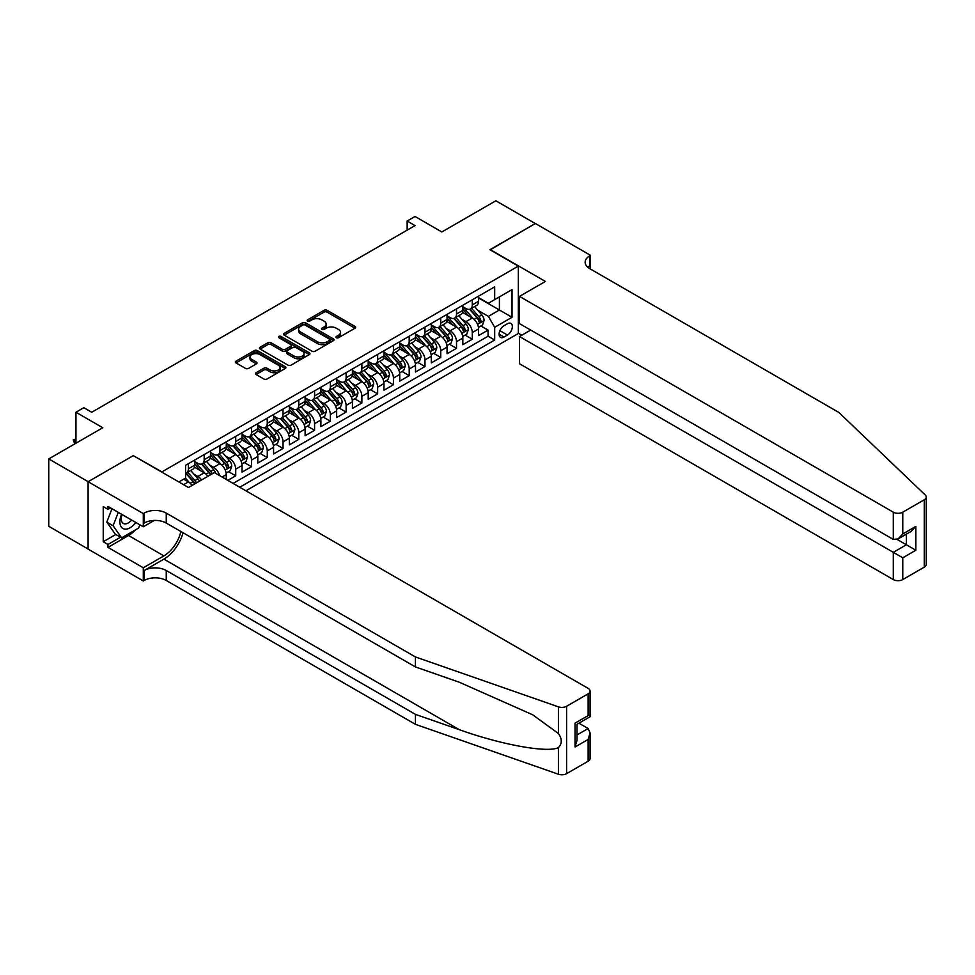 <?xml version="1.0" encoding="UTF-8"?>
<svg xmlns="http://www.w3.org/2000/svg" width="975" height="975" viewBox="0 0 975 975"><rect width="100%" height="100%" fill="white"/><g stroke="black" fill="none" stroke-linecap="round" stroke-linejoin="round"><path stroke-width="1.46" d="M336.387 337.703A1.536 0.89 0 0 0 338.544 337.703L354.997 328.209A2.194 1.268 0 0 0 355.643 327.32A2.194 1.268 0 0 0 354.997 326.418L327.137 310.33A2.194 1.268 0 0 0 324.041 310.33L307.588 319.824A1.536 0.89 0 0 0 307.137 320.458A1.536 0.89 0 0 0 307.588 321.08A1.536 0.89 0 0 0 309.757 321.08L311.89 319.849A7.008 4.046 0 0 1 321.787 319.849L324.114 321.189A7.008 4.046 0 0 1 326.162 324.053A7.008 4.046 0 0 1 324.114 326.918L321.982 328.136A1.536 0.89 0 0 0 321.543 328.77A1.536 0.89 0 0 0 321.982 329.392A1.536 0.89 0 0 0 324.151 329.392L326.284 328.161A7.008 4.046 0 0 1 336.192 328.161L338.508 329.501A7.008 4.046 0 0 1 340.567 332.365A7.008 4.046 0 0 1 338.508 335.229L336.387 336.448A1.536 0.89 0 0 0 335.936 337.082A1.536 0.89 0 0 0 336.387 337.703L336.387 336.448M256.072 372.718A2.194 1.268 0 0 0 255.438 373.608A2.194 1.268 0 0 0 256.072 374.51L263.896 379.019A2.194 1.268 0 0 0 266.992 379.019L285.261 368.477A2.194 1.268 0 0 0 285.894 367.575A2.194 1.268 0 0 0 285.261 366.685L257.388 350.598A2.194 1.268 0 0 0 254.292 350.598L236.035 361.14A2.194 1.268 0 0 0 235.389 362.042A2.194 1.268 0 0 0 236.035 362.932L245.468 368.379A2.194 1.268 0 0 0 248.564 368.379L256.388 363.87A2.194 1.268 0 0 0 257.034 362.98A2.194 1.268 0 0 0 256.388 362.078L251.708 359.373A5.862 3.376 0 0 1 249.99 356.984A5.862 3.376 0 0 1 253.61 353.864A5.862 3.376 0 0 1 259.984 354.595L278.326 365.186A5.862 3.376 0 0 1 280.044 367.575A5.862 3.376 0 0 1 276.437 370.707A5.862 3.376 0 0 1 270.051 369.964L266.992 368.209A2.194 1.268 0 0 0 263.896 368.209L256.072 372.718L256.072 374.51M133.526 455.776L161.911 471.888L518.334 266.114L489.95 249.722L535.287 223.543L495.861 200.777L441.846 231.965L415.033 216.487L407.148 221.033L415.033 225.591L91.723 412.254L83.838 407.696L75.953 412.254L75.953 443.211M133.526 455.508L88.177 481.687L48.75 458.92L102.765 427.732L75.953 412.254M312.037 351.219A2.194 1.268 0 0 0 315.132 351.219L333.401 340.677A2.194 1.268 0 0 0 334.047 339.788A2.194 1.268 0 0 0 333.401 338.886L305.541 322.798A2.194 1.268 0 0 0 302.445 322.798L284.176 333.352A2.194 1.268 0 0 0 283.53 334.242A2.194 1.268 0 0 0 284.176 335.132L312.037 351.219M279.447 338.033A1.536 0.89 0 0 1 281.007 338.252L309.307 354.595L291.062 365.125A2.194 1.268 0 0 1 287.966 365.125L260.106 349.038L260.106 347.246A2.194 1.268 0 0 0 259.46 348.136A2.194 1.268 0 0 0 260.106 349.038M260.106 347.246L267.918 342.737A2.194 1.268 0 0 1 271.013 342.737L282.311 349.257A2.194 1.268 0 0 0 285.419 349.257L290.599 346.259A2.194 1.268 0 0 0 291.245 345.369A2.194 1.268 0 0 0 290.599 344.48L278.838 337.679A1.536 0.89 0 0 1 278.387 337.058A1.536 0.89 0 0 1 279.325 336.241A1.536 0.89 0 0 1 281.007 336.436L309.331 352.792A2.194 1.268 0 0 1 309.977 353.681A2.194 1.268 0 0 1 309.331 354.571L309.331 352.792M88.103 549.01L48.75 526.293L48.75 458.92M227.833 480.358L235.718 475.812L228.54 471.668M225.444 455.947L229.405 458.238A8.921 5.155 60 0 1 235.718 469.158L242.032 465.514L242.032 472.168L251.489 466.708L244.311 462.564M241.215 446.842L245.176 449.134A8.921 5.155 60 0 1 251.489 460.054L257.802 456.41L257.802 463.064L267.26 457.592L260.081 453.46M256.998 437.738L260.947 440.03A8.921 5.155 60 0 1 267.26 450.95L273.573 447.306L273.573 453.96L283.03 448.488L275.852 444.344M272.768 428.634L276.717 430.913A8.921 5.155 60 0 1 283.03 441.846L289.343 438.202L289.343 444.856L298.801 439.384L291.623 435.24M288.539 419.53L292.5 421.809A8.921 5.155 60 0 1 298.801 432.742L305.114 429.097L305.114 435.74L314.572 430.28L307.393 426.136M304.31 410.426L308.271 412.705A8.921 5.155 60 0 1 314.572 423.638L320.885 419.993L320.885 426.636L330.342 421.176L323.164 417.032M320.08 401.31L324.041 403.601A8.921 5.155 60 0 1 330.342 414.533L336.655 410.889L336.655 417.532L346.113 412.072L338.947 407.928M335.851 392.206L339.812 394.497A8.921 5.155 60 0 1 346.113 405.417L352.426 401.785L352.426 408.428L361.883 402.967L354.717 398.824M351.622 383.102L355.582 385.393A8.921 5.155 60 0 1 361.883 396.313L368.197 392.681L368.197 399.323L377.654 393.863L370.488 389.72M367.392 373.998L371.353 376.289A8.921 5.155 60 0 1 377.654 387.209L383.967 383.565L383.967 390.219L393.425 384.759L386.258 380.616M383.163 364.894L387.124 367.185A8.921 5.155 60 0 1 393.425 378.105L399.738 374.461L399.738 381.115L409.207 375.643L402.029 371.512M398.933 355.79L402.894 358.069A8.921 5.155 60 0 1 409.207 369.001L415.508 365.357L415.508 372.011L424.978 366.539L417.8 362.395M414.704 346.686L418.665 348.965A8.921 5.155 60 0 1 424.978 359.897L431.279 356.253L431.279 362.895L440.749 357.435L433.57 353.291M430.475 337.582L434.436 339.861A8.921 5.155 60 0 1 440.749 350.793L447.05 347.149L447.05 353.791L456.519 348.331L449.341 344.187M446.245 328.477L450.206 330.757A8.921 5.155 60 0 1 456.519 341.689L462.82 338.045L462.82 344.687L472.29 339.227L472.29 332.585A8.921 5.155 -120 0 0 465.977 321.653L462.016 319.361M465.112 335.083L472.29 339.227M192.099 485.416A8.921 5.155 -120 0 0 188.407 481.906L183.678 479.176M207.87 476.312A8.921 5.155 -120 0 0 204.177 472.802L194.427 467.171M201.557 479.956A8.921 5.155 60 0 0 197.864 476.446L193.903 474.155M226.261 479.444L226.261 474.63A8.921 5.155 -120 0 0 219.948 463.698L210.198 458.067M219.582 475.593A8.921 5.155 60 0 0 213.635 467.342L209.674 465.051M242.032 465.514A8.921 5.155 -120 0 0 235.718 454.594L225.968 448.963M257.802 456.41A8.921 5.155 -120 0 0 251.489 445.49L241.739 439.859M273.573 447.306A8.921 5.155 -120 0 0 267.26 436.386L257.51 430.755M289.343 438.202A8.921 5.155 -120 0 0 283.03 427.282L273.28 421.651M305.114 429.097A8.921 5.155 -120 0 0 298.801 418.165L289.051 412.535M320.885 419.993A8.921 5.155 -120 0 0 314.572 409.061L304.822 403.431M336.655 410.889A8.921 5.155 -120 0 0 330.342 399.957L320.592 394.327M352.426 401.785A8.921 5.155 -120 0 0 346.113 390.853L336.363 385.222M368.197 392.681A8.921 5.155 -120 0 0 361.883 381.749L352.133 376.118M383.967 383.565A8.921 5.155 -120 0 0 377.654 372.645L367.904 367.014M399.738 374.461A8.921 5.155 -120 0 0 393.425 363.541L383.675 357.91M415.508 365.357A8.921 5.155 -120 0 0 409.207 354.437L399.445 348.806M431.279 356.253A8.921 5.155 -120 0 0 424.978 345.333L415.216 339.702M447.05 347.149A8.921 5.155 -120 0 0 440.749 336.217L430.987 330.586M462.82 338.045A8.921 5.155 -120 0 0 456.519 327.112L446.757 321.482M507.451 323.749L503.99 325.747A6.91 3.997 120 0 0 499.468 331.841A6.91 3.997 120 0 0 500.528 337.387A6.91 3.997 120 0 0 503.99 337.045L507.451 335.034A6.91 3.997 120 0 0 511.972 328.941A6.91 3.997 120 0 0 510.912 323.408A6.91 3.997 120 0 0 507.451 323.749M245.895 490.791L518.334 333.487L518.334 266.114M239.74 487.232L494.678 340.043L494.678 327.295L488.378 316.375L477.787 310.257M178.864 481.955L185.567 478.079L185.567 465.331L494.678 286.869L494.678 299.618L512.033 289.599L512.033 317.277L494.678 327.295M194.707 461.516L197.864 463.332A8.921 5.155 60 0 0 202.325 463.771L208.638 460.139A8.921 5.155 -120 0 0 210.478 456.044L210.478 450.95M210.478 452.412L213.635 454.228A8.921 5.155 60 0 0 218.095 454.667L224.408 451.023A8.921 5.155 -120 0 0 226.261 446.94L226.261 441.846M226.261 443.296L229.405 445.124A8.921 5.155 60 0 0 233.866 445.563L240.179 441.919A8.921 5.155 -120 0 0 242.032 437.836L242.032 432.742M242.032 434.192L245.176 436.02A8.921 5.155 60 0 0 249.637 436.459L255.95 432.815A8.921 5.155 -120 0 0 257.802 428.732L257.802 423.638M257.802 425.088L260.947 426.916A8.921 5.155 60 0 0 265.407 427.355L271.72 423.711A8.921 5.155 -120 0 0 273.573 419.628L273.573 414.533M273.573 415.984L276.717 417.812A8.921 5.155 60 0 0 281.19 418.251L287.491 414.607A8.921 5.155 -120 0 0 289.343 410.524L289.343 405.417M289.343 406.88L292.5 408.696A8.921 5.155 60 0 0 296.961 409.147L303.262 405.503A8.921 5.155 -120 0 0 305.114 401.42L305.114 396.313M305.114 397.776L308.271 399.592A8.921 5.155 60 0 0 312.731 400.043L319.032 396.398A8.921 5.155 -120 0 0 320.885 392.316L320.885 387.209M320.885 388.672L324.041 390.487A8.921 5.155 60 0 0 328.502 390.926L334.803 387.294A8.921 5.155 -120 0 0 336.655 383.212L336.655 378.105M336.655 379.567L339.812 381.383A8.921 5.155 60 0 0 344.273 381.822L350.573 378.19A8.921 5.155 -120 0 0 352.426 374.095L352.426 369.001M352.426 370.463L355.582 372.279A8.921 5.155 60 0 0 360.043 372.718L366.344 369.074A8.921 5.155 -120 0 0 368.197 364.991L368.197 359.897M368.197 361.347L371.353 363.175A8.921 5.155 60 0 0 375.814 363.614L382.115 359.97A8.921 5.155 -120 0 0 383.967 355.887L383.967 350.793M383.967 352.243L387.124 354.071A8.921 5.155 60 0 0 391.584 354.51L397.885 350.866A8.921 5.155 -120 0 0 399.738 346.783L399.738 341.689M399.738 343.139L402.894 344.967A8.921 5.155 60 0 0 407.355 345.406L413.668 341.762A8.921 5.155 -120 0 0 415.508 337.679L415.508 332.585M415.508 334.035L418.665 335.863A8.921 5.155 60 0 0 423.126 336.302L429.439 332.658A8.921 5.155 -120 0 0 431.279 328.575L431.279 323.468M431.279 324.931L434.436 326.747A8.921 5.155 60 0 0 438.896 327.198L445.209 323.554A8.921 5.155 -120 0 0 447.05 319.471L447.05 314.364M447.05 315.827L450.206 317.643A8.921 5.155 60 0 0 454.667 318.094L460.98 314.45A8.921 5.155 -120 0 0 462.82 310.367L462.82 305.26M233.123 483.405L488.061 336.217L488.061 330.123L478.591 335.583L478.591 328.941A8.921 5.155 -120 0 0 472.29 318.008L462.528 312.378M462.82 306.723L465.977 308.539A8.921 5.155 -120 0 0 470.438 308.978A8.921 5.155 -120 0 0 472.29 304.895L472.29 299.8M470.438 308.978L476.751 305.346A8.921 5.155 -120 0 0 478.591 301.251L478.591 296.156M188.407 463.698L188.407 468.792A8.921 5.155 60 0 1 186.554 472.875A8.921 5.155 60 0 1 185.567 473.241M186.554 472.875L192.867 469.243A8.921 5.155 -120 0 0 194.707 465.16L194.707 460.054M204.177 454.594L204.177 459.688A8.921 5.155 60 0 1 202.325 463.771M219.948 445.49L219.948 450.584A8.921 5.155 60 0 1 218.095 454.667M235.718 436.386L235.718 441.48A8.921 5.155 60 0 1 233.866 445.563M251.489 427.282L251.489 432.376A8.921 5.155 60 0 1 249.637 436.459M267.26 418.165L267.26 423.272A8.921 5.155 60 0 1 265.407 427.355M283.03 409.061L283.03 414.168A8.921 5.155 60 0 1 281.19 418.251M298.801 399.957L298.801 405.064A8.921 5.155 60 0 1 296.961 409.147M314.572 390.853L314.572 395.947A8.921 5.155 60 0 1 312.731 400.043M330.342 381.749L330.342 386.843A8.921 5.155 60 0 1 328.502 390.926M346.113 372.645L346.113 377.739A8.921 5.155 60 0 1 344.273 381.822M361.883 363.541L361.883 368.635A8.921 5.155 60 0 1 360.043 372.718M377.654 354.437L377.654 359.531A8.921 5.155 60 0 1 375.814 363.614M393.425 345.333L393.425 350.427A8.921 5.155 60 0 1 391.584 354.51M409.207 336.217L409.207 341.323A8.921 5.155 60 0 1 407.355 345.406M424.978 327.112L424.978 332.219A8.921 5.155 60 0 1 423.126 336.302M440.749 318.008L440.749 323.115A8.921 5.155 60 0 1 438.896 327.198M456.519 308.904L456.519 313.999A8.921 5.155 60 0 1 454.667 318.094M456.519 341.689L456.519 348.331M440.749 350.793L440.749 357.435M424.978 359.897L424.978 366.539M409.207 369.001L409.207 375.643M393.425 378.105L393.425 384.759M377.654 387.209L377.654 393.863M361.883 396.313L361.883 402.967M346.113 405.417L346.113 412.072M330.342 414.533L330.342 421.176M314.572 423.638L314.572 430.28M298.801 432.742L298.801 439.384M283.03 441.846L283.03 448.488M267.26 450.95L267.26 457.592M251.489 460.054L251.489 466.708M235.718 469.158L235.718 475.812M488.378 316.375L499.407 310.001L499.407 296.887L512.033 289.599M478.591 297.984L512.033 317.277M478.591 297.619L488.378 303.262L494.678 299.618M407.148 221.033L407.148 230.149M480.882 325.979L488.061 330.123M488.061 336.217L494.678 340.043M336.997 337.923L338.508 337.045A7.008 4.046 0 0 0 340.567 334.181L340.567 332.365M326.162 324.053L326.162 325.869A7.008 4.046 0 0 1 324.114 328.733L322.603 329.611M354.973 328.222L327.137 312.158A2.194 1.268 0 0 0 324.041 312.158L308.197 321.299M333.401 338.886L333.401 340.677L305.541 324.626A2.194 1.268 0 0 0 302.445 324.626L284.2 335.156M329.538 340.409A1.536 0.89 0 0 0 329.977 339.788A1.536 0.89 0 0 0 329.538 339.154L305.077 325.041A1.536 0.89 0 0 0 302.908 325.041L300.666 326.332A7.008 4.046 0 0 0 298.606 329.197A7.008 4.046 0 0 0 300.666 332.048L317.375 341.701A7.008 4.046 0 0 0 327.283 341.701L329.538 340.409L329.538 342.225A1.536 0.89 0 0 0 329.977 341.603L329.977 339.788M298.606 329.197L298.606 331.013A7.008 4.046 0 0 0 300.666 333.877L300.666 332.048M329.538 342.225L327.283 343.529A7.008 4.046 0 0 1 317.375 343.529L300.666 333.877M260.13 349.05L267.918 344.553L267.918 342.737M291.245 345.369L291.245 347.185A2.194 1.268 0 0 1 290.599 348.087L285.419 351.073A2.194 1.268 0 0 1 282.311 351.073L271.013 344.553A2.194 1.268 0 0 0 267.918 344.553M294.048 356.021A5.862 3.376 0 0 0 300.422 356.765A5.862 3.376 0 0 0 304.042 353.633A5.862 3.376 0 0 0 302.323 351.244L295.864 347.514A2.194 1.268 0 0 0 292.768 347.514L287.576 350.513A2.194 1.268 0 0 0 286.942 351.402A2.194 1.268 0 0 0 287.576 352.292L294.048 356.021L294.048 357.849A5.862 3.376 0 0 0 300.422 358.581A5.862 3.376 0 0 0 304.042 355.461L304.042 353.633M286.942 351.402L286.942 353.218A2.194 1.268 0 0 0 287.576 354.12L287.576 352.292M294.048 357.849L287.576 354.12M280.044 367.575L280.044 369.403A5.862 3.376 0 0 1 276.437 372.523A5.862 3.376 0 0 1 270.051 371.792L266.992 370.025A2.194 1.268 0 0 0 263.896 370.025L256.108 374.522M249.99 356.984L249.99 358.812A5.862 3.376 0 0 0 251.708 361.201L251.708 359.373M256.388 362.078L256.388 363.87L251.708 361.201M285.261 366.685L285.261 368.477L257.388 352.414A2.194 1.268 0 0 0 254.292 352.414L236.06 362.944M478.457 327.381L482.54 325.016L484.112 320.47A5.911 3.412 -120 0 0 481.808 314.925L474.606 306.577M473.168 318.593L464.612 308.697A17.062 9.848 -120 0 0 462.82 306.82M468.475 315.815L463.698 310.282A14.162 8.178 -120 0 0 462.82 309.331M469.633 309.307L476.921 317.74A5.911 3.412 60 0 1 479.03 321.811C479.919 323.005 480.553 322.64 480.919 320.726A5.911 3.412 -120 0 0 478.81 316.643L471.607 308.307M470.06 309.16L477.896 318.228A3.01 1.743 60 0 1 478.652 319.41L480.919 320.726M479.03 321.811L479.456 322.518M121.607 514.276A14.503 8.373 120 0 0 125.007 529.133A14.503 8.373 120 0 0 135.817 522.478M122.094 514.556A9.921 5.728 120 0 0 123.301 523.441A9.921 5.728 120 0 0 124.751 523.88A9.921 5.728 120 0 0 131.601 520.041M139.888 524.83L138.645 528.036L121.619 537.859L115.306 534.215L106.799 522.1L111.991 508.718M121.619 537.859L113.1 525.744L118.292 512.362M106.799 522.1L113.1 525.744M530.717 330.074L519.517 336.546L519.517 363.76L893.295 579.564L893.295 552.337L906.384 544.781L906.384 534.117M519.517 336.546L902.765 557.798L902.765 579.564L924.288 567.133L924.288 499.761A6.691 3.863 0 0 0 926.25 497.018A6.691 3.863 0 0 0 925.287 495.02L838.89 412.474L589.704 268.613A15.612 9.019 180 0 1 585.134 262.238A15.612 9.019 180 0 1 589.704 255.864L590.57 255.365L535.372 223.494L490.181 249.856M490.181 249.588L545.391 281.446L519.517 296.388L893.295 512.18A6.691 3.863 0 0 0 902.765 512.18L924.288 499.761M590.57 255.365L590.094 268.844M518.334 333.218L521.808 335.217M519.517 296.388L519.517 323.615L893.295 539.407L893.295 512.18M926.25 497.018L926.25 564.403A6.691 3.863 180 0 1 924.288 567.133M902.765 579.564A6.691 3.863 180 0 1 893.295 579.564M587.73 267.223A15.612 9.019 180 0 1 589.704 265.834L589.704 255.864M897.085 539.407L915.854 550.241L902.765 557.798M902.765 512.18L902.765 533.947L898.036 538.943L893.295 539.407M902.765 533.947L915.854 526.39L911.125 531.387L898.036 538.943M588.132 761.219L588.132 739.452L590.082 732.859L590.082 758.489A6.691 3.863 180 0 1 588.132 761.219L566.597 773.65A6.691 3.863 180 0 1 558.407 774.223L415.435 724.34L415.435 714.37L166.25 570.509A15.612 9.019 -0 0 0 144.166 570.509L163.885 559.126A29.055 16.77 120 0 0 183.068 532.777M415.435 714.37L459.274 729.666C501.174 744.766 547.987 753.224 558.407 747.581C562.209 743.693 562.209 738.989 558.407 733.493L532.679 714.785L459.274 682.22L415.435 666.937L166.25 523.063A15.612 9.019 -0 0 0 144.166 523.063L144.166 513.094L143.301 513.593L88.103 481.723L133.282 455.642L188.48 487.512L214.354 472.57L588.132 688.374A6.691 3.863 -0 0 1 590.082 691.104A6.691 3.863 -0 0 1 588.132 693.834L566.597 706.266L566.597 773.65M415.435 724.34L166.25 580.478A15.612 9.019 -0 0 0 144.166 580.478L143.301 580.978L88.103 549.108L88.103 481.723M415.435 666.937L415.435 656.955L166.25 513.094A15.612 9.019 -0 0 0 144.166 513.094M558.407 733.493L558.407 706.838L415.435 656.955M135.501 529.839A25.094 14.491 -60 0 1 128.554 535.494L107.969 547.377L107.969 544.464L120.51 537.225M110.492 507.853L107.969 509.316L103.24 506.586L103.24 541.734L107.969 544.464M107.969 509.316L107.969 506.403L143.301 526.793L143.301 513.593M143.301 580.978L143.301 567.779L163.885 555.896A25.094 14.491 120 0 0 180.863 531.509M107.969 547.377L143.301 567.779M578.894 723.194L588.132 728.532L590.082 732.859M154.318 520.443L143.301 526.793M558.407 706.838A6.691 3.863 -0 0 0 566.597 706.266M103.24 541.734L115.781 534.495M588.132 739.452L575.031 747.008L576.993 740.415L576.993 724.291L590.082 716.735L590.082 691.104M575.031 747.008L575.031 723.158C577.59 724.632 577.59 724.632 575.031 723.158L588.132 715.601C590.679 717.076 590.679 717.076 588.132 715.601L588.132 693.834M462.686 336.485L466.769 334.133L468.341 329.574A5.911 3.412 -120 0 0 466.038 324.029L458.835 315.681M457.397 327.697L448.841 317.801A17.062 9.848 -120 0 0 447.05 315.924M452.705 324.919L447.927 319.386A14.162 8.178 -120 0 0 447.05 318.435M453.862 318.411L461.151 326.844A5.911 3.412 60 0 1 463.259 330.915C464.149 332.109 464.783 331.744 465.148 329.83A5.911 3.412 -120 0 0 463.04 325.76L455.837 317.411M454.289 318.277L462.126 327.344A3.01 1.743 60 0 1 462.881 328.514L465.148 329.83M463.259 330.915L463.686 331.622M446.916 345.589L450.998 343.237L452.571 338.678A5.911 3.412 -120 0 0 450.267 333.133L443.064 324.785M441.626 336.802L433.071 326.905A17.062 9.848 -120 0 0 431.279 325.028M436.934 334.023L432.157 328.49A14.162 8.178 -120 0 0 431.279 327.539M438.092 327.515L445.38 335.948A5.911 3.412 60 0 1 447.488 340.019C448.378 341.213 449.012 340.848 449.378 338.934A5.911 3.412 -120 0 0 447.269 334.864L440.066 326.515M438.518 327.381L446.355 336.448A3.01 1.743 60 0 1 447.111 337.618L449.378 338.934M447.488 340.019L447.915 340.726M431.145 354.693L435.228 352.341L436.8 347.783A5.911 3.412 -120 0 0 434.497 342.237L427.294 333.889M425.843 345.906L417.3 336.009A17.062 9.848 -120 0 0 415.508 334.133M421.163 343.127L416.386 337.594A14.162 8.178 -120 0 0 415.508 336.643M422.321 336.619L429.609 345.053A5.911 3.412 60 0 1 431.718 349.135C432.607 350.317 433.241 349.952 433.607 348.038A5.911 3.412 -120 0 0 431.498 343.968L424.296 335.619M422.748 336.485L430.584 345.552A3.01 1.743 60 0 1 431.34 346.722L433.607 348.038M431.718 349.135L432.144 349.83M415.374 363.797L419.457 361.445L421.029 356.887A5.911 3.412 -120 0 0 418.726 351.341L411.523 342.993M410.073 355.01L401.529 345.113A17.062 9.848 -120 0 0 399.738 343.237M405.393 352.231L400.615 346.698A14.162 8.178 -120 0 0 399.738 345.747M406.551 345.723L413.839 354.169A5.911 3.412 60 0 1 415.947 358.239C416.837 359.422 417.471 359.056 417.836 357.143A5.911 3.412 -120 0 0 415.728 353.072L408.525 344.723M406.977 345.589L414.814 354.656A3.01 1.743 60 0 1 415.569 355.838L417.836 357.143M415.947 358.239L416.374 358.934M399.604 372.901L403.687 370.549L405.259 365.991A5.911 3.412 -120 0 0 402.955 360.445L395.753 352.109M394.302 364.114L385.759 354.217A17.062 9.848 -120 0 0 383.967 352.341M389.622 361.335L384.845 355.802A14.162 8.178 -120 0 0 383.967 354.851M390.78 354.827L398.068 363.273A5.911 3.412 60 0 1 400.177 367.343C401.066 368.526 401.688 368.16 402.066 366.247A5.911 3.412 -120 0 0 399.957 362.176L392.754 353.84M391.207 354.693L399.043 363.76A3.01 1.743 60 0 1 399.799 364.942L402.066 366.247M400.177 367.343L400.603 368.038M383.833 382.005L387.916 379.653L389.488 375.107A5.911 3.412 -120 0 0 387.185 369.549L379.982 361.213M378.532 373.218L369.988 363.322A17.062 9.848 -120 0 0 368.197 361.445M373.852 370.439L369.074 364.906A14.162 8.178 -120 0 0 368.197 363.955M375.009 363.931L382.298 372.377A5.911 3.412 60 0 1 384.406 376.447C385.296 377.63 385.917 377.276 386.295 375.351A5.911 3.412 -120 0 0 384.187 371.28L376.984 362.944M375.436 363.797L383.273 372.864A3.01 1.743 60 0 1 384.028 374.047L386.295 375.351M384.406 376.447L384.832 377.142M368.062 391.109L372.133 388.757L373.717 384.211A5.911 3.412 -120 0 0 371.414 378.653L364.211 370.317M362.761 382.322L354.217 372.426A17.062 9.848 -120 0 0 352.426 370.561M358.081 379.543L353.303 374.01A14.162 8.178 -120 0 0 352.426 373.059M359.239 373.047L366.527 381.481A5.911 3.412 60 0 1 368.635 385.552C369.525 386.746 370.147 386.38 370.524 384.455A5.911 3.412 -120 0 0 368.416 380.384L361.213 372.048M359.665 372.901L367.502 381.968A3.01 1.743 60 0 1 368.258 383.151L370.524 384.455M368.635 385.552L369.062 386.258M352.292 400.213L356.362 397.861L357.947 393.315A5.911 3.412 -120 0 0 355.643 387.758L348.441 379.421M346.99 391.426L338.447 381.542A17.062 9.848 -120 0 0 336.655 379.665M342.31 388.659L337.521 383.126A14.162 8.178 -120 0 0 336.655 382.163M343.468 382.151L350.756 390.585A5.911 3.412 60 0 1 352.865 394.656C353.754 395.85 354.376 395.484 354.754 393.559A5.911 3.412 -120 0 0 352.645 389.488L345.442 381.152M343.895 382.005L351.731 391.072A3.01 1.743 60 0 1 352.487 392.255L354.754 393.559M352.865 394.656L353.291 395.362M336.521 409.329L340.592 406.977L342.176 402.419A5.911 3.412 -120 0 0 339.873 396.874L332.67 388.525M331.22 400.542L322.676 390.646A17.062 9.848 -120 0 0 320.885 388.769M326.54 397.763L321.75 392.23A14.162 8.178 -120 0 0 320.885 391.28M327.697 391.255L334.986 399.689A5.911 3.412 60 0 1 337.094 403.76C337.984 404.954 338.605 404.588 338.983 402.675A5.911 3.412 -120 0 0 336.875 398.604L329.672 390.256M328.124 391.109L335.948 400.177A3.01 1.743 60 0 1 336.716 401.359L338.983 402.675M337.094 403.76L337.521 404.467M320.751 418.433L324.821 416.081L326.406 411.523A5.911 3.412 -120 0 0 324.102 405.978L316.899 397.629M315.449 409.646L306.906 399.75A17.062 9.848 -120 0 0 305.114 397.873M310.769 406.867L305.979 401.334A14.162 8.178 -120 0 0 305.114 400.384M311.927 400.359L319.215 408.793A5.911 3.412 60 0 1 321.323 412.864C322.201 414.058 322.835 413.692 323.212 411.779A5.911 3.412 -120 0 0 321.104 407.708L313.901 399.36M312.353 400.225L320.178 409.293A3.01 1.743 60 0 1 320.946 410.463L323.212 411.779M321.323 412.864L321.75 413.571M304.98 427.538L309.051 425.185L310.635 420.627A5.911 3.412 -120 0 0 308.332 415.082L301.129 406.733M299.678 418.75L291.135 408.854A17.062 9.848 -120 0 0 289.343 406.977M294.998 415.972L290.209 410.438A14.162 8.178 -120 0 0 289.343 409.488M296.156 409.463L303.444 417.897A5.911 3.412 60 0 1 305.553 421.968C306.43 423.162 307.064 422.797 307.442 420.883A5.911 3.412 -120 0 0 305.333 416.812L298.131 408.464M296.583 409.329L304.407 418.397A3.01 1.743 60 0 1 305.175 419.567L307.442 420.883M305.553 421.968L305.979 422.675M289.209 436.642L293.28 434.289L294.864 429.731A5.911 3.412 -120 0 0 292.561 424.186L285.346 415.837M283.908 427.854L275.364 417.958A17.062 9.848 -120 0 0 273.573 416.081M279.216 425.076L274.438 419.543A14.162 8.178 -120 0 0 273.573 418.592M280.386 418.567L287.674 427.013A5.911 3.412 60 0 1 289.77 431.084C290.66 432.266 291.293 431.901 291.671 429.987A5.911 3.412 -120 0 0 289.563 425.917L282.36 417.568M280.812 418.433L288.637 427.501A3.01 1.743 60 0 1 289.404 428.671L291.671 429.987M289.77 431.084L290.209 431.779M273.439 445.746L277.509 443.393L279.094 438.835A5.911 3.412 -120 0 0 276.79 433.29L269.575 424.942M268.137 436.958L259.594 427.062A17.062 9.848 -120 0 0 257.802 425.185M263.445 434.18L258.668 428.647A14.162 8.178 -120 0 0 257.802 427.696M264.615 427.672L271.903 436.117A5.911 3.412 60 0 1 273.999 440.188C274.889 441.37 275.523 441.005 275.901 439.091A5.911 3.412 -120 0 0 273.792 435.021L266.589 426.672M265.042 427.538L272.866 436.605A3.01 1.743 60 0 1 273.634 437.787L275.901 439.091M273.999 440.188L274.438 440.883M257.668 454.85L261.739 452.497L263.311 447.939A5.911 3.412 -120 0 0 261.02 442.394L253.805 434.058M252.367 446.062L243.823 436.166A17.062 9.848 -120 0 0 242.032 434.289M247.674 443.284L242.897 437.751A14.162 8.178 -120 0 0 242.032 436.8M248.832 436.776L256.12 445.222A5.911 3.412 60 0 1 258.229 449.292C259.118 450.474 259.752 450.109 260.13 448.195A5.911 3.412 -120 0 0 258.022 444.125L250.819 435.788M249.271 436.642L257.095 445.709A3.01 1.743 60 0 1 257.851 446.891L260.13 448.195M258.229 449.292L258.668 449.987M241.897 463.954L245.968 461.602L247.54 457.056A5.911 3.412 -120 0 0 245.249 451.498L238.034 443.162M236.596 455.167L228.053 445.27A17.062 9.848 -120 0 0 226.261 443.393M231.904 452.388L227.126 446.855A14.162 8.178 -120 0 0 226.261 445.904M233.062 445.88L240.35 454.326A5.911 3.412 60 0 1 242.458 458.396C243.348 459.578 243.982 459.225 244.359 457.299A5.911 3.412 -120 0 0 242.251 453.229L235.036 444.893M233.5 445.746L241.325 454.813A3.01 1.743 60 0 1 242.08 455.995L244.359 457.299M242.458 458.396L242.897 459.091M226.127 473.058L230.197 470.706L231.77 466.16A5.911 3.412 -120 0 0 229.478 460.602L222.263 452.266M220.825 464.271L212.282 454.374A17.062 9.848 -120 0 0 210.478 452.51M216.133 461.504L211.356 455.959A14.162 8.178 -120 0 0 210.478 455.008M217.291 454.996L224.579 463.43A5.911 3.412 60 0 1 226.688 467.5C227.577 468.695 228.211 468.329 228.589 466.403A5.911 3.412 -120 0 0 226.48 462.333L219.265 453.997M217.73 454.85L225.554 463.917A3.01 1.743 60 0 1 226.31 465.099L228.589 466.403M226.688 467.5L227.126 468.207M215.694 473.35A5.911 3.412 -120 0 0 213.696 469.706L206.493 461.37M205.055 473.375L196.511 463.491A17.062 9.848 -120 0 0 194.707 461.614M200.363 470.608L195.585 465.075A14.162 8.178 -120 0 0 194.707 464.112M212.221 473.801A5.911 3.412 -120 0 0 210.71 471.437L203.495 463.101M201.947 463.954L209.783 473.021A3.01 1.743 60 0 1 210.539 474.203L211.039 474.484M201.52 464.1L208.808 472.534A5.911 3.412 60 0 1 210.32 474.898M199.448 481.175A5.911 3.412 -120 0 0 197.925 478.822L190.722 470.474M189.284 482.491L185.506 478.116M184.592 479.712L183.983 478.993M196.45 482.905A5.911 3.412 -120 0 0 194.939 480.553L187.724 472.205M186.176 473.058L194.013 482.125A3.01 1.743 60 0 1 194.768 483.308L195.268 483.588M185.75 473.204L193.038 481.638A5.911 3.412 60 0 1 194.549 484.002M75.953 439.932L74.697 440.663L75.953 441.395M73.271 439.847L74.697 440.663L74.697 443.942L73.271 439.847L75.953 438.969M183.592 484.685L188.407 481.906M197.864 476.446L204.177 472.802M213.635 467.342L219.948 463.698M229.405 458.238L235.718 454.594M245.176 449.134L251.489 445.49M260.947 440.03L267.26 436.386M276.717 430.913L283.03 427.282M292.5 421.809L298.801 418.165M308.271 412.705L314.572 409.061M324.041 403.601L330.342 399.957M339.812 394.497L346.113 390.853M355.582 385.393L361.883 381.749M371.353 376.289L377.654 372.645M387.124 367.185L393.425 363.541M402.894 358.069L409.207 354.437M418.665 348.965L424.978 345.333M434.436 339.861L440.749 336.217M450.206 330.757L456.519 327.112M465.977 321.653L472.29 318.008M472.29 304.895L478.591 301.251M188.407 468.792L194.707 465.16M204.177 459.688L210.478 456.044M219.948 450.584L226.261 446.94M235.718 441.48L242.032 437.836M251.489 432.376L257.802 428.732M267.26 423.272L273.573 419.628M283.03 414.168L289.343 410.524M298.801 405.064L305.114 401.42M314.572 395.947L320.885 392.316M330.342 386.843L336.655 383.212M346.113 377.739L352.426 374.095M361.883 368.635L368.197 364.991M377.654 359.531L383.967 355.887M393.425 350.427L399.738 346.783M409.207 341.323L415.508 337.679M424.978 332.219L431.279 328.575M440.749 323.115L447.05 319.471M456.519 313.999L462.82 310.367M472.29 332.585L478.591 328.941M222.081 477.043L226.261 474.63M499.895 330.671L507.451 335.034M499.102 334.218L503.99 337.045M338.508 337.045L338.508 335.229M321.982 329.392L321.982 328.136M324.114 328.733L324.114 326.918M307.588 321.08L307.588 319.824M324.041 312.158L324.041 310.33M327.137 312.158L327.137 310.33M354.997 328.209L354.997 326.418M284.176 335.132L284.176 333.352M302.445 324.626L302.445 322.798M305.541 324.626L305.541 322.798M317.375 343.529L317.375 341.701M327.283 343.529L327.283 341.701M271.013 344.553L271.013 342.737M282.311 351.073L282.311 349.257M285.419 351.073L285.419 349.257M290.599 348.087L290.599 346.259M281.007 338.252L281.007 336.436M263.896 370.025L263.896 368.209M266.992 370.025L266.992 368.209M270.051 371.792L270.051 369.964M236.035 362.932L236.035 361.14M254.292 352.414L254.292 350.598M257.388 352.414L257.388 350.598M477.555 324.346L484.075 320.58M464.612 308.697L465.428 308.222M478.81 316.643L481.808 314.925M474.106 319.373L476.921 317.74M915.854 526.39L915.854 550.241M459.274 729.666L163.885 559.126M166.25 523.063L166.25 513.094M166.25 570.509L166.25 580.478M558.407 774.223L558.407 747.581M144.166 570.509L144.166 580.478M128.554 535.494L163.885 555.896M576.993 734.955L588.132 728.532M461.784 333.45L468.305 329.684M448.841 317.801L449.658 317.326M463.04 325.76L466.038 324.029M458.335 328.477L461.151 326.844M446.014 342.554L452.534 338.788M433.071 326.905L433.887 326.43M447.269 334.864L450.267 333.133M442.565 337.582L445.38 335.948M430.243 351.658L436.763 347.904M417.3 336.009L418.117 335.546M431.498 343.968L434.497 342.237M426.794 346.686L429.609 345.053M414.472 360.762L420.993 357.008M401.529 345.113L402.346 344.65M415.728 353.072L418.726 351.341M411.023 355.79L413.839 354.169M398.702 369.866L405.222 366.112M385.759 354.217L386.575 353.754M399.957 362.176L402.955 360.445M395.253 364.894L398.068 363.273M382.931 378.982L389.452 375.217M369.988 363.322L370.805 362.858M384.187 371.28L387.185 369.549M379.482 373.998L382.298 372.377M367.161 388.087L373.681 384.321M354.217 372.426L355.034 371.962M368.416 380.384L371.414 378.653M363.712 383.102L366.527 381.481M351.39 397.191L357.91 393.425M338.447 381.542L339.263 381.067M352.645 389.488L355.643 387.758M347.929 392.218L350.756 390.585M335.619 406.295L342.14 402.529M322.676 390.646L323.493 390.171M336.875 398.604L339.873 396.874M332.158 401.322L334.986 399.689M319.849 415.399L326.369 411.633M306.906 399.75L307.722 399.275M321.104 407.708L324.102 405.978M316.388 410.426L319.215 408.793M304.078 424.503L310.586 420.749M291.135 408.854L291.952 408.379M305.333 416.812L308.332 415.082M300.617 419.53L303.444 417.897M288.308 433.607L294.816 429.853M275.364 417.958L276.169 417.495M289.563 425.917L292.561 424.186M284.846 428.634L287.674 427.013M272.537 442.711L279.045 438.957M259.594 427.062L260.398 426.599M273.792 435.021L276.79 433.29M269.076 437.738L271.903 436.117M256.766 451.815L263.274 448.061M243.823 436.166L244.627 435.703M258.022 444.125L261.02 442.394M253.305 446.842L256.12 445.222M240.996 460.931L247.504 457.165M228.053 445.27L228.857 444.807M242.251 453.229L245.249 451.498M237.534 455.947L240.35 454.326M225.225 470.035L231.733 466.269M212.282 454.374L213.086 453.911M226.48 462.333L229.478 460.602M221.764 465.051L224.579 463.43M196.511 463.491L197.316 463.015M210.71 471.437L213.696 469.706M205.993 474.167L208.808 472.534M194.939 480.553L197.925 478.822M190.223 483.271L193.038 481.638"/></g></svg>
